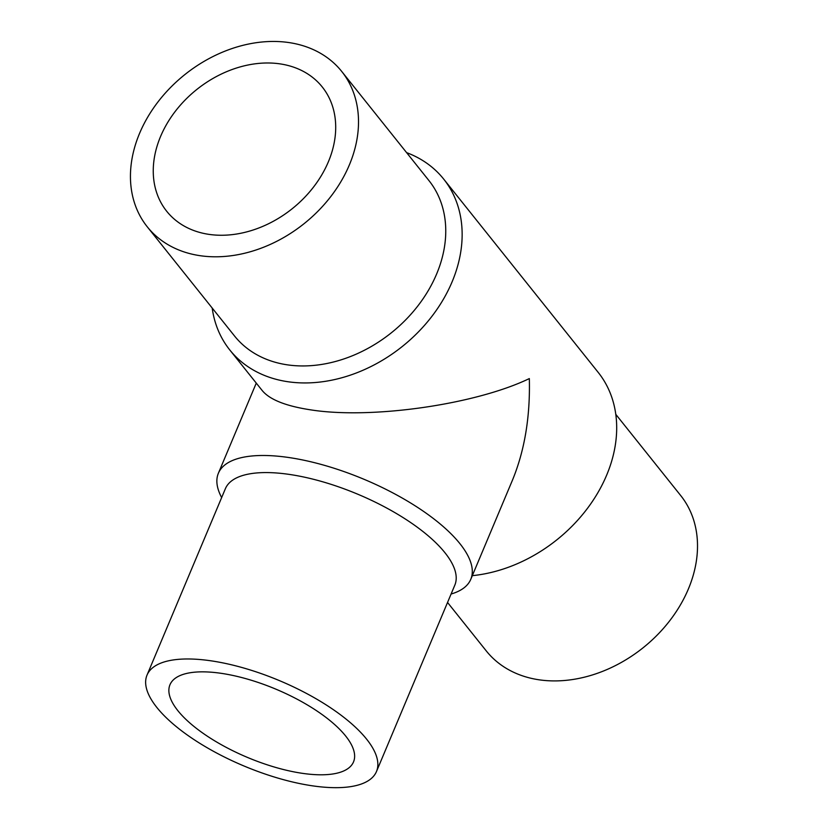 <?xml version="1.0" encoding="UTF-8"?>
<svg xmlns="http://www.w3.org/2000/svg" width="829" height="829" viewBox="0 0 829 829"><rect width="100%" height="100%" fill="white"/><g stroke="black" fill="none" stroke-linecap="round" stroke-linejoin="round"><path stroke-width="1.24" d="M301.632 773.219A99.553 36.973 22.8 0 1 206.203 735.437A99.553 36.973 22.8 0 1 169.976 684.744A99.553 36.973 22.8 0 1 276.078 689.241A99.553 36.973 22.8 0 1 353.527 761.903A99.553 36.973 22.8 0 1 301.632 773.219M211.892 660.951A124.443 46.217 22.8 0 1 331.175 708.184A124.443 46.217 22.8 0 1 376.47 771.55A124.443 46.217 22.8 0 1 243.84 765.934A124.443 46.217 22.8 0 1 147.023 675.107A124.443 46.217 22.8 0 1 211.892 660.951M147.023 675.107L225.384 488.695A124.443 46.217 22.8 0 1 290.254 474.551A124.443 46.217 22.8 0 1 409.536 521.783A124.443 46.217 22.8 0 1 454.82 585.15L376.47 771.55M221.644 497.587L221.042 496.395A136.889 50.838 22.8 0 1 218.39 473.224A136.889 50.838 22.8 0 1 289.746 457.66A136.889 50.838 22.8 0 1 420.956 509.617A136.889 50.838 22.8 0 1 470.779 579.316A136.889 50.838 22.8 0 1 452.365 593.637L451.09 594.041M212.193 308.025A136.889 104.993 -38.6 0 0 229.788 349.962L262.337 390.697C269.777 399.609 285.632 405.951 309.891 409.733C370.387 419.588 474.986 404.739 529.327 378.584C530.291 416.686 524.653 450.572 512.426 480.24L470.779 579.316M229.788 349.962A136.889 104.993 -38.6 0 0 287.456 381.661A136.889 104.993 -38.6 0 0 431.65 316.678A136.889 104.993 -38.6 0 0 443.639 179.033A136.889 104.993 -38.6 0 0 406.604 152.629M472.312 575.658A136.889 104.993 -38.6 0 0 595.74 496.25A136.889 104.993 -38.6 0 0 598.186 372.376L443.639 179.033M208.659 234.327A99.553 76.361 -38.6 0 0 313.528 187.064A99.553 76.361 -38.6 0 0 322.243 86.952A99.553 76.361 -38.6 0 0 196.805 89.47A99.553 76.361 -38.6 0 0 166.712 211.271A99.553 76.361 -38.6 0 0 208.659 234.327M147.272 226.814L234.514 335.963A124.443 95.449 -38.6 0 0 286.948 364.781A124.443 95.449 -38.6 0 0 418.034 305.694A124.443 95.449 -38.6 0 0 428.935 180.567L341.693 71.418A124.443 95.449 -38.6 0 0 184.888 74.558A124.443 95.449 -38.6 0 0 147.272 226.814A124.443 95.449 -38.6 0 0 199.706 255.633A124.443 95.449 -38.6 0 0 330.792 196.546A124.443 95.449 -38.6 0 0 341.693 71.418M447.546 602.465L486.281 650.931A124.443 95.449 -38.6 0 0 538.705 679.749A124.443 95.449 -38.6 0 0 669.791 620.662A124.443 95.449 -38.6 0 0 680.692 495.535L615.771 414.313M218.39 473.224L256.275 383.102"/></g></svg>
